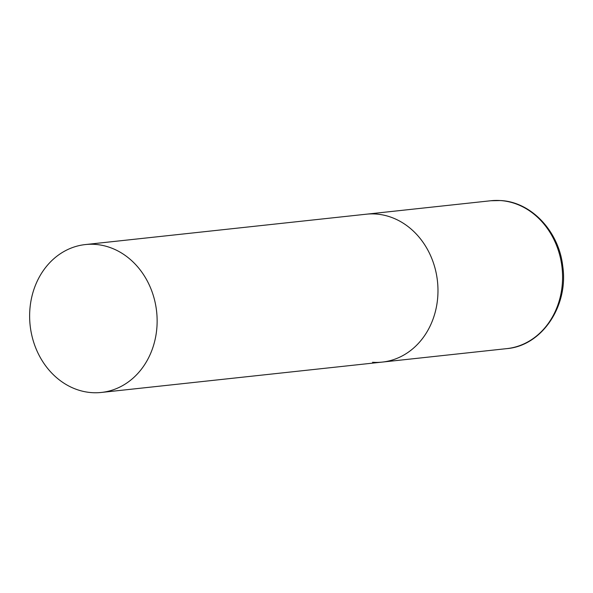 <?xml version="1.0" encoding="UTF-8"?>
<svg xmlns="http://www.w3.org/2000/svg" width="593" height="593" viewBox="0 0 593 593"><rect width="100%" height="100%" fill="white"/><g stroke="black" fill="none" stroke-linecap="round" stroke-linejoin="round"><path stroke-width="0.89" d="M85.392 244.561A74.37 63.621 -96.2 0 0 29.65 314.06A74.37 63.621 -96.2 0 0 101.373 392.447A74.37 63.621 -96.2 0 0 157.115 322.948A74.37 63.621 -96.2 0 0 85.392 244.561L490.826 200.745A74.37 63.621 83.8 0 1 500.499 200.56A74.37 63.621 83.8 0 1 562.498 273.484A74.37 63.621 83.8 0 1 506.815 348.625L382.218 362.093A74.37 63.621 -96.2 0 0 437.96 292.594A74.37 63.621 -96.2 0 0 366.237 214.206A74.37 63.621 83.8 0 1 375.91 214.029A74.37 63.621 83.8 0 1 437.901 286.953A74.37 63.621 83.8 0 1 382.218 362.093A74.37 63.621 83.8 0 1 372.545 362.271M506.815 348.625C542.069 345.815 568.731 305.736 562.735 266.131C558.917 231.515 531.498 202.072 500.781 200.553L490.826 200.745M382.218 362.093L101.373 392.447"/></g></svg>
